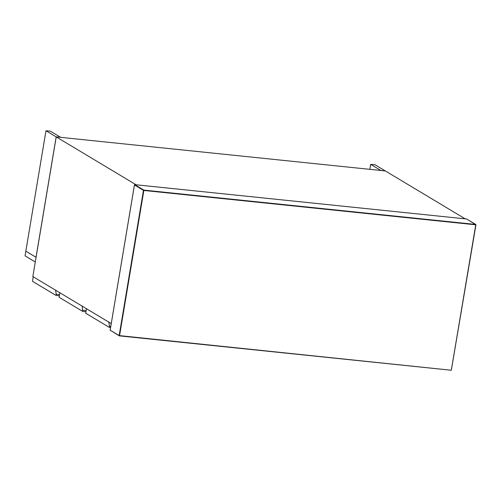 <?xml version="1.0" encoding="UTF-8"?>
<svg xmlns="http://www.w3.org/2000/svg" width="501" height="501" viewBox="0 0 501 501"><rect width="100%" height="100%" fill="white"/><g stroke="black" fill="none" stroke-linecap="round" stroke-linejoin="round"><path stroke-width="0.75" d="M385.307 170.941L375.124 164.804L370.69 164.347L380.873 170.484M369.857 169.344L370.69 164.347M385.307 170.916L380.873 170.459M59.35 295.765L56.024 295.421L56.218 294.256L59.544 294.601M55.58 290.016L56.218 294.256M56.024 295.421L32.484 281.299L33.26 276.633M82.195 305.986L82.64 311.384L59.099 297.262L59.876 292.597M86.159 310.564L82.834 310.219M82.64 311.384L85.959 311.728M45.986 130.748L56.175 136.861L36.022 257.282L25.833 251.176L45.986 130.748L50.419 131.206L60.608 137.318L56.175 136.861M56.225 136.892L136.072 184.781L465.204 218.843L385.357 170.947L56.225 136.892L32.853 276.558L111.241 323.583M35.289 261.985L36.072 257.32M36.016 257.314L25.895 251.214M25.833 251.201L25.05 255.867L35.233 261.979M110.589 327.491L109.256 327.353L109.45 326.182L110.784 326.32M108.805 321.949L109.45 326.182M109.256 327.353L85.709 313.225L86.491 308.56M134.681 184.644L466.588 218.987L475.7 224.448L143.793 190.104L134.681 184.644L134.462 184.963L134.681 184.644M134.462 184.963L143.468 190.367L119.169 335.582L110.164 330.178L134.462 184.963M119.169 335.582L451.301 370.245L119.551 335.67L143.85 190.461L475.756 224.805L451.301 370.245L475.756 224.805M110.333 330.146L110.389 330.497L110.333 330.146M143.85 190.461L143.468 190.367L143.793 190.104L143.85 190.461M475.931 224.774L475.7 224.448M134.462 184.838L110.145 330.153L119.294 335.864L451.32 370.252L475.944 224.792L466.7 219.025"/></g></svg>
